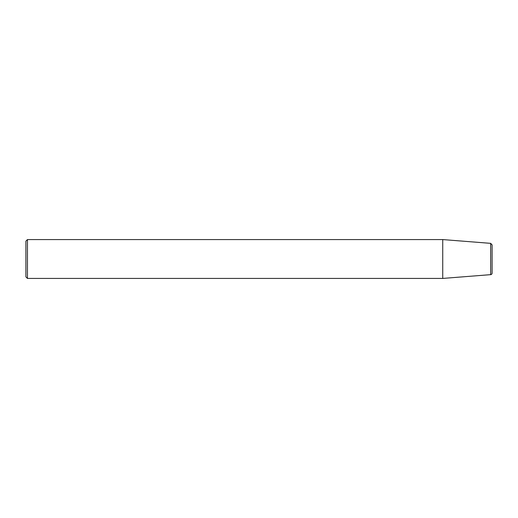 <?xml version="1.0" encoding="UTF-8"?>
<svg xmlns="http://www.w3.org/2000/svg" width="518" height="518" viewBox="0 0 518 518"><rect width="100%" height="100%" fill="white"/><g stroke="black" fill="none" stroke-linecap="round" stroke-linejoin="round"><path stroke-width="0.78" d="M27.454 239.575L25.9 241.129L25.9 276.871L27.454 278.425L442.735 278.425L442.735 239.575L27.454 239.575L27.454 278.425M490.669 274.65L490.669 243.35L492.1 244.897L492.1 273.103A1.554 1.554 0 0 1 490.669 274.65L442.735 278.425M490.669 243.35L442.735 239.575"/></g></svg>
